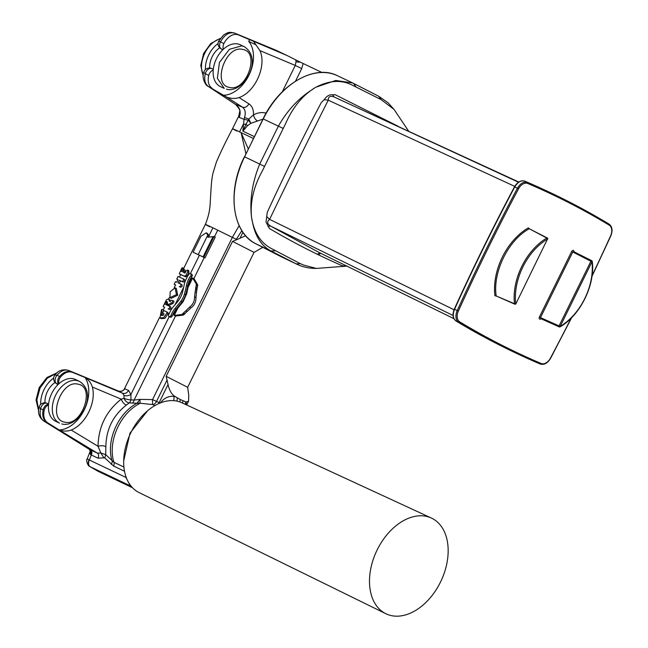 <?xml version="1.0" encoding="UTF-8"?>
<svg xmlns="http://www.w3.org/2000/svg" width="648" height="648" viewBox="0 0 648 648"><rect width="100%" height="100%" fill="white"/><g stroke="black" fill="none" stroke-linecap="round" stroke-linejoin="round"><path stroke-width="0.97" d="M431.365 518.035L181.772 402.708A49.75 33.348 115.5 0 0 177.09 401.144A49.75 33.348 115.5 0 0 133.375 427.972A49.75 33.348 115.5 0 0 129.138 483.44A49.75 33.348 115.5 0 0 131.212 486.316A49.75 33.348 115.5 0 0 138.988 492.529L385.795 613.688A52.982 35.51 115.5 0 0 391.287 615.6A52.982 35.51 115.5 0 0 442.641 577.295A52.982 35.51 115.5 0 0 431.365 518.035A52.982 35.51 115.5 0 0 426.376 516.359A52.982 35.51 115.5 0 0 375.176 554.283A52.982 35.51 115.5 0 0 385.795 613.688M129.138 483.44A5.783 3.88 -64.5 0 0 130.694 486.016L131.212 486.316M53.663 378.059A23.142 15.511 115.5 0 0 40.686 404.393M44.987 402.789A17.35 11.632 -64.5 0 1 55.088 382.466M48.487 405.049A23.142 15.511 -64.5 0 1 59.025 383.64A23.142 15.511 -64.5 0 1 75.541 379.509L79.421 381.356L77.128 380.579A23.142 15.511 -64.5 0 0 55.655 395.183A23.142 15.511 -64.5 0 0 57.008 421.459L59.511 423.136L55.639 421.289A23.142 15.511 -64.5 0 1 53.136 419.612A23.142 15.511 -64.5 0 1 48.487 405.049A5.605 3.758 115.5 0 0 44.194 410.281C43.052 416.105 44.169 420.252 47.523 422.715L58.563 429.6L47.523 422.715M78.108 384.207C61.163 379.234 46.94 419.531 64.703 422.132C81.64 427.073 95.88 386.824 78.108 384.207M223.463 49.151A23.142 15.511 115.5 0 0 213.216 70.122A23.142 15.511 115.5 0 0 220.352 86.557L224.224 88.403L217.364 78.319L219.445 62.483L229.36 49.329L241.834 45.838L244.126 46.624L240.254 44.777A23.142 15.511 115.5 0 0 237.962 43.991A23.142 15.511 115.5 0 0 223.463 49.151A5.783 3.88 115.5 0 1 223.9 43.546A14.459 9.696 115.5 0 1 238.391 34.895L286.999 55.493L275.724 50.115L234.73 33.153C229.368 31.72 224.597 34.636 220.433 41.893L223.9 43.546M219.737 47.774A17.35 11.632 115.5 0 0 209.693 68.04M229.408 87.399C246.353 92.332 260.585 52.091 242.814 49.475C225.869 44.501 211.653 84.799 229.408 87.399M218.076 43.538A23.142 15.511 115.5 0 0 205.392 69.603M251.424 216.165C249.634 199.373 252.404 181.999 259.726 164.033L278.373 126.149C287.218 110.638 298.283 98.609 311.558 90.048L314.685 87.925C302.308 95.685 292.604 107.617 285.549 123.728L262.221 171.153C253.797 186.454 250.201 201.455 251.424 216.165L251.626 217.914C254.219 233.11 261.104 243.478 272.281 249.01L300.389 263.687L303.839 265.145L316.354 268.418C311.583 268.499 303.977 267.681 297.027 264.295L281.054 256.665A72.309 48.462 115.5 0 0 281.872 257.07L281.046 256.665A0.575 0.429 -62.9 0 0 281.054 256.665L255.847 243.778A0.575 0.429 -62.9 0 0 255.847 243.778C232.162 232.737 226.816 191.055 244.434 156.751L244.612 156.824A72.309 48.462 115.5 0 0 255.847 243.778L297.003 264.279M300.389 263.687L296.168 263.866L270.969 250.979C261.29 245.786 255.109 236.042 252.42 221.738L251.626 217.914M346.907 266.134L345.692 266.126L346.607 265.988M518.781 182.015L333.979 96.917C330.18 95.572 328.269 96.657 328.244 100.173L324.194 99.662L321.214 102.692C302.268 138.721 284.294 175.252 267.292 212.277L266.02 222.118L269.382 228.469C292.977 242.449 317.277 254.883 342.282 265.769L345.692 266.126M355.882 86.702L353.452 83.349L378.756 96.293L387.966 102.7L394.024 109.382L381.129 99.614L352.779 85.406C341.82 79.639 329.63 80.198 316.232 87.075L335.745 80.457L352.634 82.952L378.651 96.244L381.129 99.614M314.685 87.925L316.232 87.075M324.194 99.662C326.632 96.058 329.459 94.43 332.667 94.786L335.194 94.721L398.188 126.295M267.964 226.346L270.451 225.99L319.545 252.704L453.892 318.654M266.652 216.513L269.609 219.364C266.798 221.584 267.081 223.787 270.451 225.99L453.057 315.487M514.739 186.381L328.244 100.173C308.343 139.693 288.797 179.423 269.609 219.364L454.029 309.768M518.481 182.209L333.979 96.917L332.667 94.786M541.015 318.856A53.792 36.053 -64.5 0 1 540.61 319.091L541.088 318.63L540.473 317.625L539.379 317.091L571.682 251.44L572.775 251.983L573.926 251.886L573.99 251.254A53.792 36.053 -64.5 0 1 574.039 251.651M528.314 227.894L528.987 228.898C508.34 240.181 492.674 272.014 496.149 295.642L494.934 295.723A53.792 36.053 -64.5 0 1 528.314 227.894L529.797 229.019M547.43 239.031L547.69 239.153A0.867 0.867 0 0 0 547.309 237.994L529.457 228.849L546.807 238.035A0.867 0.454 59.4 0 1 547.495 239.047A51.816 34.733 115.5 0 0 515.703 303.645A0.867 0.437 173.5 0 1 514.488 303.718A0.867 0.583 113.8 0 0 514.771 304.163A0.867 0.867 0 0 0 515.905 303.75L547.495 239.047L515.905 303.75M547.309 237.994A0.867 0.591 117.1 0 0 546.807 238.035A52.682 35.316 -64.5 0 0 514.488 303.718L496.4 296.063L514.771 304.163M540.756 318.614L559.256 326.916A0.867 0.867 0 0 0 560.05 326.867A0.867 0.454 -120.6 0 0 560.188 326.398L540.473 317.625L572.775 251.983L591.98 261.8A0.867 0.437 -6.5 0 0 592.256 261.428C595.407 284.699 580.235 315.519 560.05 326.867A0.867 0.454 -120.6 0 1 559.718 326.859A0.867 0.575 -66.2 0 1 559.094 325.863L590.887 261.257A0.867 0.575 -62.9 0 1 591.794 260.747L591.794 260.747A0.867 0.575 -62.9 0 1 592.037 261.176A0.867 0.437 -6.5 0 1 592.256 261.428A0.867 0.867 0 0 0 591.794 260.747L573.715 251.635M179.925 401.954L180.225 399.516L183.06 400.707L182.461 403.024M180.225 399.516L174.101 395.896L173.842 400.666M183.06 400.707L186.154 402.06L188.56 401.169L186.689 404.976M190.852 307.954L189.467 307.241A189.078 100.157 138.8 0 0 185.798 310.829L181.853 314.491L174.272 315.406A1.45 1.069 117.1 0 1 173.956 313.632A16.97 12.596 117.1 0 1 177.358 308.642A66.25 49.159 -62.9 0 0 177.884 308.059L183.182 301.604L186.721 293.682L188.025 287.445A980.473 727.485 117.1 0 1 188.228 286.554A23.458 17.399 117.1 0 1 190.326 280.382A15.009 11.138 117.1 0 1 191.144 278.794A1.45 1.069 117.1 0 1 192.65 278.049L194.311 279.094L197.64 284.747L196.49 292.467A162.818 87.164 -87.6 0 0 195.955 297.578C196.069 301.919 194.368 305.378 190.852 307.954A162.818 88.679 -41 0 0 187.126 311.51L183.133 315.147L175.478 316.022A1.45 1.069 -62.9 0 0 175.478 316.022L134.128 400.059L140.017 399.403L152.555 399.597L159.141 402.651L168.051 384.539L166.155 376.318L187.653 387.318L188.771 395.134L188.56 401.169M168.051 384.539C169.314 390.064 171.331 393.854 174.101 395.896M177.293 397.759L177.042 401.128M184.769 401.444L185.936 402.505L185.126 404.263M186.154 402.06L186.575 404.927M187.653 387.318L254.048 252.388L262.78 247.317M166.155 376.318L232.543 241.388L254.048 252.388M209.822 226.832C209.134 226.476 198.296 220.911 212.9 227.821L236.285 239.306L235.921 240.035L232.543 241.388M158.517 403.704A5.208 3.491 -64.5 0 0 159.141 402.651L160.331 403.056C163.96 398.123 168.48 395.888 173.883 396.341L175.527 396.714M126.133 477.195L125.712 475.948M127.081 479.56L125.809 477.365L89.351 459.999A5.783 3.88 115.5 0 0 90.202 466.73L90.129 466.69C88.152 465.232 87.755 462.947 88.938 459.845L87.188 458.954L89.967 451.834L90.477 454.523C91.295 452.223 90.922 450.49 89.335 449.323L97.427 453.155L100.837 452.984L105.721 454.661L113.967 462.332L123.922 467.07M132.5 487.758L98.221 471.371M245.649 235.759L235.921 240.035M167.16 379.785L156.524 401.404A5.208 3.491 -64.5 0 1 152.952 404.66L152.531 404.563L152.555 399.597L232.43 237.265L239.161 225.634M214.034 236.528L215.241 237.144L205.027 257.904L203.82 257.28L214.034 236.528L207.919 237.209A5.427 4.026 -62.9 0 0 207.822 235.062L206.234 232.818L200.912 236.309L193.096 252.21L205.027 257.904M124.521 471.25L113.586 466.034L104.749 457.861L103.939 457.844L100.837 452.984L98.026 446.294C98.439 426.854 106.175 411.14 121.225 399.152L124.027 398.309L124.019 395.483L122.594 393.255L118.382 391.019M103.939 457.844L98.026 458.177L91.303 454.977L89.351 459.999L88.938 459.845M98.78 471.695L89.756 466.495M245.924 153.722L241.08 132.605L239.582 131.884C231.304 127.972 230.38 127.688 236.795 131.034M207.417 233.418L209.037 235.678A5.427 4.026 117.1 0 1 209.191 237.063M203.82 257.28L193.096 252.21M168.998 316.532L170.205 317.147A1.45 1.069 -62.9 0 0 170.797 317.212L171.072 317.156A1.45 1.069 -62.9 0 0 172.19 316.078A17.82 13.227 117.1 0 1 176.24 309.072A209.855 155.706 -62.9 0 0 181.991 301.952A15.584 11.567 -62.9 0 0 183.481 299.773L184.899 296.873A15.584 11.567 -62.9 0 0 185.62 294.743A91.279 67.732 -62.9 0 0 187.693 285.938A17.48 12.976 117.1 0 1 191.921 276.477A1.45 1.069 -62.9 0 0 192.181 274.817L192.075 274.606A1.45 1.069 -62.9 0 0 191.695 274.209L190.488 273.594A1.45 1.069 117.1 0 1 190.868 273.983L190.974 274.193A1.45 1.069 117.1 0 1 190.715 275.862A17.48 12.976 -62.9 0 0 186.486 285.322A91.279 67.732 117.1 0 1 184.413 294.127A15.584 11.567 117.1 0 1 183.692 296.257L182.266 299.149A15.584 11.567 117.1 0 1 180.784 301.336A209.855 155.706 117.1 0 1 175.033 308.456A17.82 13.227 -62.9 0 0 170.983 315.454A1.45 1.069 117.1 0 1 169.865 316.532L169.59 316.597A1.45 1.069 117.1 0 1 168.593 315.017A28.245 20.963 117.1 0 1 168.723 314.636A16.111 11.956 117.1 0 1 168.853 314.264L170.829 310.246A16.111 11.956 117.1 0 1 171.04 309.914A28.828 21.392 117.1 0 1 174.377 305.548A60.936 45.214 -62.9 0 0 178.281 300.794A19.027 14.118 -62.9 0 0 182.623 291.778A114.51 84.961 -62.9 0 0 184.234 284.658A19.44 14.426 117.1 0 1 185.409 280.625L187.491 276.388A20.096 14.912 117.1 0 1 189.054 274.096A1.45 1.069 117.1 0 1 190.488 273.594M188.025 287.445L192.65 278.049L196.368 284.099L195.161 291.786A189.078 98.391 92.7 0 0 194.57 296.873C194.611 301.174 192.91 304.633 189.467 307.241M196.992 289.065L195.688 288.401M196.773 290.32L195.469 289.648M196.49 292.467L195.161 291.786M195.955 297.578L194.57 296.873M187.126 311.51L185.798 310.829M175.47 316.013L174.263 315.398A1.45 1.069 117.1 0 1 174.263 315.398L177.884 308.059M111.181 464.333A4.342 2.803 134.9 0 0 112.112 460.987A40.176 26.933 -64.5 0 1 137.02 403.218L140.017 399.403L140.065 403.226L139.012 403.898A14.459 8.027 -117.5 0 0 137.02 403.218L129.219 402.91L126.328 405.081C112.979 415.619 106.151 429.486 105.851 446.683L105.721 454.661L104.749 457.861M159.473 317.633L124.505 388.695L128.563 390.436L130.896 394.478L130.961 399.873L134.128 400.059A5.208 3.321 -86.5 0 1 132.314 403.137M152.531 404.563L140.065 403.226A14.459 11.664 -139.8 0 0 137.36 403.088M98.026 458.177A4.342 2.908 115.5 0 0 97.427 453.155L59.235 430.005C63.455 431.422 67.449 431.43 71.199 430.029L98.026 446.294C101.064 445.427 103.672 445.557 105.851 446.683M90.477 454.523L91.303 454.977A4.342 2.908 115.5 0 0 90.712 449.955M253.425 138.486L241.08 132.605L248.281 148.927M262.934 119.151L250.849 123.314L247.56 125.696L242.846 131.139L244.077 119.329L239.193 117.434L238.837 115.911L232.543 128.701C226.079 140.899 220.693 152.013 216.383 162.065L213.006 173.138C211.297 180.136 211.094 189.321 210.227 202.03C210.098 209.328 208.47 216.78 205.351 224.394L183.716 268.361M254.34 136.615L242.846 131.139L246.029 124.278A5.783 1.669 7.6 0 0 243.324 124.27L239.582 131.884M159.943 317.966L161.263 318.638L164.908 318.314L168.253 313.397L166.633 311.818L167.038 312.773L163.701 317.682L159.943 317.966L161.522 309.728L162.041 309.323L163.555 310.1L163.49 310.894M162.049 315.544L162.656 312.458M175.041 287.825L176.345 288.49L177.69 295.221L171.283 298.331L169.962 297.659L176.475 294.597L175.041 287.825L170.189 291.738L169.962 297.659M181.861 284.65L180.638 284.026L181.861 284.65C182.509 286.019 182.088 286.886 180.565 287.234L179.342 286.61C180.873 286.262 181.302 285.404 180.622 284.018L178.006 282.795L179.293 280.195L181.902 281.41C183.433 281.07 183.854 280.203 183.182 278.818L178.022 276.469L176.742 279.061L177.989 279.604L176.702 282.204L175.462 281.661L174.182 284.261L175.73 285.047M184.405 279.442L183.182 278.818L184.405 279.442C185.069 280.819 184.639 281.686 183.125 282.034L180.581 280.851L179.326 283.403M180.849 274.655L185.684 276.842L187.175 275.943L188.949 272.338L188.746 270.645L187.531 270.022L187.734 271.723L185.96 275.327L184.461 276.21L179.293 273.861L181.44 268.855C182.436 267.195 182.647 267.276 182.08 269.114L181.019 271.269L181.934 271.674L183.757 269.414L183.133 272.217L184.988 273.083L186.049 270.929L187.531 270.022M183.902 268.458L182.355 267.665M183.092 269.706C184.024 267.997 184.178 268.045 183.546 269.868M185.053 270.078L185.028 271.658L183.74 270.994M184.453 272.832L185.028 271.658M164.697 307.338L163.118 306.536L166.382 299.822L168.529 298.89L169.679 301.32L171.744 300.283C173.089 300.526 173.081 301.377 171.712 302.827L167.711 304.771L167.111 301.466L165.969 301.887L164.746 304.082L169.428 306.221C170.092 307.606 169.663 308.472 168.148 308.821L169.371 309.444C170.878 309.088 171.307 308.221 170.651 306.852L169.428 306.221L170.667 306.86M170.456 301.636L169.695 299.465M168.982 305.419L167.16 304.835L168.982 305.419L172.935 303.45C174.288 301.992 174.304 301.15 172.984 300.915M166.277 304.763L167.435 302.632M130.961 399.873A5.208 1.191 12.1 0 1 124.027 398.309A5.208 3.418 53 0 0 129.219 402.91A5.208 3.313 -86.9 0 0 130.961 399.873M169.201 316.629L130.896 394.478C128.45 395.807 126.158 396.139 124.019 395.483M59.235 430.005L58.563 429.6M89.116 449.21L69.385 436.922L89.141 449.226C89.975 450.109 90.25 450.976 89.967 451.826M295.674 59.851L303.126 63.496L301.709 68.599L295.277 65.44L296.079 61.617L295.674 59.851L286.999 55.493M321.959 72.471L303.126 63.496M247.56 125.696L246.029 124.278L248.856 119.102L253.498 114.818C257.92 112.598 262.124 112.031 266.126 113.117M244.515 117.409L244.077 119.329A5.783 0.98 17.8 0 1 248.54 120.447L250.849 123.314L248.856 119.102L244.515 117.409C245.932 112.736 245.26 109.326 242.498 107.195C244.904 107.941 247.066 106.839 248.978 103.891C252.169 106.11 253.676 109.747 253.498 114.818C254.048 117.572 255.32 119.588 257.321 120.86M239.193 117.434C241.242 111.934 239.979 107.552 235.386 104.271L242.498 107.195L226.849 97.176L208.316 86.459L235.645 104.482M207.927 86.241C205.165 85.35 201.609 77.177 203.747 72.382L205.278 73.751C203.982 79.696 204.995 83.94 208.316 86.459L233.888 103.283M124.959 388.484C123.331 391.076 121.087 391.902 118.219 390.955L68.591 370.413C62.84 368.898 58.288 370.421 54.942 374.973A5.783 5.783 0 0 0 56.117 383.381L57.947 384.661M128.563 390.436C127 393.053 125.007 393.992 122.594 393.255L85.074 377.501C88.784 379.955 91.214 383.138 92.356 387.034C96.52 402.23 85.649 424.319 71.199 430.029M161.522 309.728C162.381 308.991 162.316 309.59 161.328 311.534L161.239 315.325L163.426 315.309L163.887 313.77L162.891 313.292L162.915 311.688L164.179 310.676L166.633 311.818M162.891 313.292L164.001 313.867L162.875 313.292M180.581 280.851L179.293 280.195M181.44 268.855C182.436 267.195 182.647 267.276 182.08 269.114L183.101 269.641M169.76 301.279L169.168 300.98L169.679 301.32M171.744 300.283L173.599 300.891M126.328 405.081C124.068 404.109 122.367 402.133 121.225 399.152L92.356 387.034M58.425 384.191A5.783 3.88 -64.5 0 1 59.567 376.423C63.569 372.001 67.627 370.494 71.734 371.903L85.034 377.484A31.234 20.939 -64.5 0 1 84.232 409.933A31.234 20.939 -64.5 0 1 59.195 429.989M84.345 377.201L72.341 372.292C68.388 371.021 64.468 372.592 60.564 376.998A5.605 3.758 115.5 0 0 59.025 383.64M69.709 437.1L46.834 422.496C43.27 419.993 42.031 415.781 43.116 409.86L40.581 408.653C39.415 414.534 40.508 418.673 43.853 421.07L69.385 436.922M262.448 44.631L238.391 34.895M226.849 97.176C231.174 98.698 235.256 98.828 239.088 97.565C255.296 91.967 266.911 65.764 259.913 50.593L253.611 41.472M300.113 62.046A5.208 2.341 -6.8 0 1 296.079 61.617M124.505 388.695C123.436 391.003 120.099 391.967 118.292 390.979L96.771 382.093M58.19 384.418L56.578 383.648A5.783 3.88 115.5 0 1 57.032 375.224C60.961 370.753 64.865 369.174 68.745 370.478L72.341 372.292M48.584 404.028L46.94 403.242A5.783 4.415 -70.6 0 0 46.615 403.105L46.94 403.242A5.783 3.88 115.5 0 0 40.581 408.653L39.058 407.236M46.615 403.105L46.615 403.105A5.783 5.783 0 0 0 39.066 407.236L39.066 407.228C37.616 412.792 39.107 417.353 43.538 420.9M213.216 70.122A5.783 3.88 115.5 0 0 208.753 75.403A14.459 9.696 115.5 0 0 211.977 88.201M249.618 39.569L248.727 41.391A31.234 20.939 -64.5 0 1 249.132 74.82A31.234 20.939 -64.5 0 1 222.831 95.264M255.66 44.696L248.727 41.391M57.98 384.629L56.578 383.648A5.783 4.398 124.9 0 1 56.117 383.381M60.564 376.998L57.032 375.224L54.942 374.973M219.866 41.804C218.133 40.873 218.327 40.905 220.433 41.893A5.783 3.88 115.5 0 0 221.017 48.73L222.685 49.888M213.297 69.296L211.28 68.356A5.783 4.415 109.4 0 1 211.596 68.486A5.783 3.88 115.5 0 0 205.278 73.751L208.753 75.403M234.584 33.08C228.93 31.752 228.42 32.117 223.43 35.162L218.684 41.124A5.783 5.783 0 0 0 220.555 48.454L220.555 48.454A5.783 4.398 -55.1 0 0 221.017 48.73L222.944 49.645M56.627 373.191L47.393 378.108L40.079 387.95L36.839 399.816L38.629 410.233M61.803 423.914L62.143 424.035C78.853 428.239 99.209 393.984 79.421 381.356M226.517 89.181L226.857 89.294C243.567 93.506 263.922 59.243 244.126 46.624M220.093 38.759A23.142 15.511 115.5 0 0 204.476 53.873A23.142 15.511 115.5 0 0 203.261 75.33M244.563 156.816L263.209 118.932M264.222 166.252L244.612 156.824L263.08 118.868C279.32 84.418 314.628 63.82 337.503 75.743A72.309 48.462 115.5 0 0 263.25 118.94L282.893 128.304M275.149 250.776L270.969 250.979L255.847 243.778M319.942 252.898A71.725 48.082 -64.5 0 1 317.317 254.275M318.233 254.721A72.309 48.462 115.5 0 0 320.825 253.328M518.53 188.787L517.444 188.204C520.441 183.271 523.819 181.343 527.585 182.428A0.867 0.64 113.1 0 1 527.82 183.497A9.396 6.294 115.5 0 0 518.53 188.787A1451.18 972.697 115.5 0 0 458.347 311.105A9.396 6.294 115.5 0 0 459.732 321.862A0.867 0.64 121.1 0 1 458.744 322.348A10.263 6.877 -64.5 0 1 457.221 310.603A1452.047 973.28 -64.5 0 1 517.444 188.204L514.496 186.818C517.46 181.902 520.911 180.014 524.848 181.157A0.867 0.64 113.1 0 1 524.864 181.165C521.105 180.087 517.736 182.007 514.755 186.924A1452.014 973.255 115.5 0 0 454.531 309.315C452.442 314.693 452.952 318.597 456.046 321.019A0.867 0.64 121.1 0 1 456.006 321.003L508.348 349.426A1452.047 973.28 -64.5 0 1 458.744 322.348L456.046 321.019A1452.014 973.255 115.5 0 0 505.651 348.098M458.347 311.105L454.28 309.193C452.191 314.547 452.766 318.484 456.006 321.003M524.848 181.157L542.822 189.143A1452.014 973.255 115.5 0 0 524.864 181.165L527.585 182.428A1452.047 973.28 -64.5 0 1 545.551 190.399L545.551 190.399A1452.047 973.28 -64.5 0 1 609.015 224.078A0.867 0.64 121.1 0 1 609.193 225.123A1451.18 972.697 115.5 0 0 527.82 183.497M540.165 363.998A1452.047 973.28 -64.5 0 1 508.348 349.426L540.189 364.006A0.867 0.64 113.1 0 1 540.165 363.998M610.594 235.848L610.586 235.872A9.396 6.294 115.5 0 0 609.193 225.123M550.306 358.214L550.395 358.19A1451.18 972.697 115.5 0 0 571.163 318.136M592.045 275.675A1451.18 972.697 115.5 0 0 610.586 235.872M459.732 321.862A1451.18 972.697 115.5 0 0 541.112 363.488A0.867 0.64 113.1 0 1 540.189 364.006C544.142 365.156 547.601 363.261 550.581 358.328L571.674 317.617M541.112 363.488A9.396 6.294 115.5 0 0 550.395 358.19M571.682 251.44C572.702 250.047 573.48 249.982 573.99 251.254M540.61 319.091C539.306 319.432 538.893 318.759 539.379 317.091M496.757 296.217L494.934 295.723M560.188 326.398A51.816 34.733 115.5 0 0 591.98 261.8L560.188 326.398M130.694 486.016L90.202 466.73M240.27 237.776L242.96 232.308M241.874 230.664L236.285 239.306M217.744 230.129L214.488 236.755M204.258 257.54L193.865 278.664M154.888 405.583L152.952 404.66M212.9 227.821L209.037 235.678M199.414 255.231L190.399 273.553M186.891 292.839L184.899 296.873M197.64 284.747L196.368 284.099M197.794 286.035L196.506 285.379M197.235 287.963L195.939 287.299M184.874 313.81L183.578 313.146M184.145 314.628L182.849 313.964M183.133 315.147L181.853 314.491M176.07 316.086L174.863 315.471M183.481 299.773L181.513 303.758M139.012 403.898A40.492 27.143 115.5 0 0 113.967 462.332A4.342 2.908 115.5 0 1 113.586 466.034M183.716 287.129L175.009 304.835M213.038 236.625L203.051 256.916M207.822 235.062L198.207 254.607M192.075 274.606L190.868 273.983M192.181 274.817L190.974 274.193M191.921 276.477L190.715 275.862M187.693 285.938L186.486 285.322M185.62 294.743L184.413 294.127M181.991 301.952L180.784 301.336M176.24 309.072L175.033 308.456M172.19 316.078L170.983 315.454M171.072 317.156L169.865 316.532M170.797 317.212L169.59 316.597M301.709 68.599L295.529 81.162M168.253 313.397L167.038 312.773M162.705 312.231L161.328 311.534M177.69 295.221L176.475 294.597M180.565 287.234L179.342 286.61M177.949 279.677L176.742 279.061L177.949 279.677M183.125 282.034L181.902 281.41M187.175 275.943L185.96 275.327M188.949 272.338L187.734 271.723M185.684 276.842L184.461 276.21M169.371 309.444L168.148 308.821M172.935 303.45L171.712 302.827M167.33 302.576L165.969 301.887M166.884 303.523L165.394 302.762M187.491 276.388L185.409 280.625M183.692 296.257L182.266 299.149M170.829 310.246L168.853 314.264M275.724 50.115L262.756 44.761M282.301 91.814L295.277 65.44L259.913 50.593M44.194 410.281L43.116 409.86A5.783 3.88 -64.5 0 1 48.56 404.287M239.088 97.565L248.978 103.891M38.613 410.783L36.053 399.921L39.196 387.585L46.915 377.509L56.992 372.867M203.229 75.889L200.758 65.416L203.602 53.501L210.786 43.497L220.393 38.337M347.255 266.093L316.354 268.418M408.605 131.107L394 109.35M353.549 83.398L352.666 82.96M352.634 82.944L337.503 75.743M514.496 186.818C493.144 226.962 473.072 267.746 454.28 309.193M542.822 189.143L545.551 190.399C567.316 200.451 588.481 211.685 609.063 224.103C612.311 226.63 612.895 230.583 610.797 235.953L591.948 276.404M147.574 410.767L130.005 433.148L123.695 460.89M98.496 471.55L89.853 466.544C87.334 465.782 85.844 459.254 87.188 458.954M193.922 278.697L192.715 278.081M180.671 274.566L179.431 277.077M175.551 284.958L174.255 287.599M169.476 297.311L168.674 298.939M164.568 307.282L163.256 309.947M207.449 233.442L206.234 232.818M238.837 115.911L239.679 111.464C240.359 110.533 239.007 108.2 235.621 104.466L233.491 103.056M167.873 312.458L166.649 311.826M185.077 270.094L183.757 269.414M96.617 382.02L68.591 370.413M211.28 68.356A5.783 5.783 0 0 0 203.747 72.382M220.555 48.454L222.653 49.92"/></g></svg>
